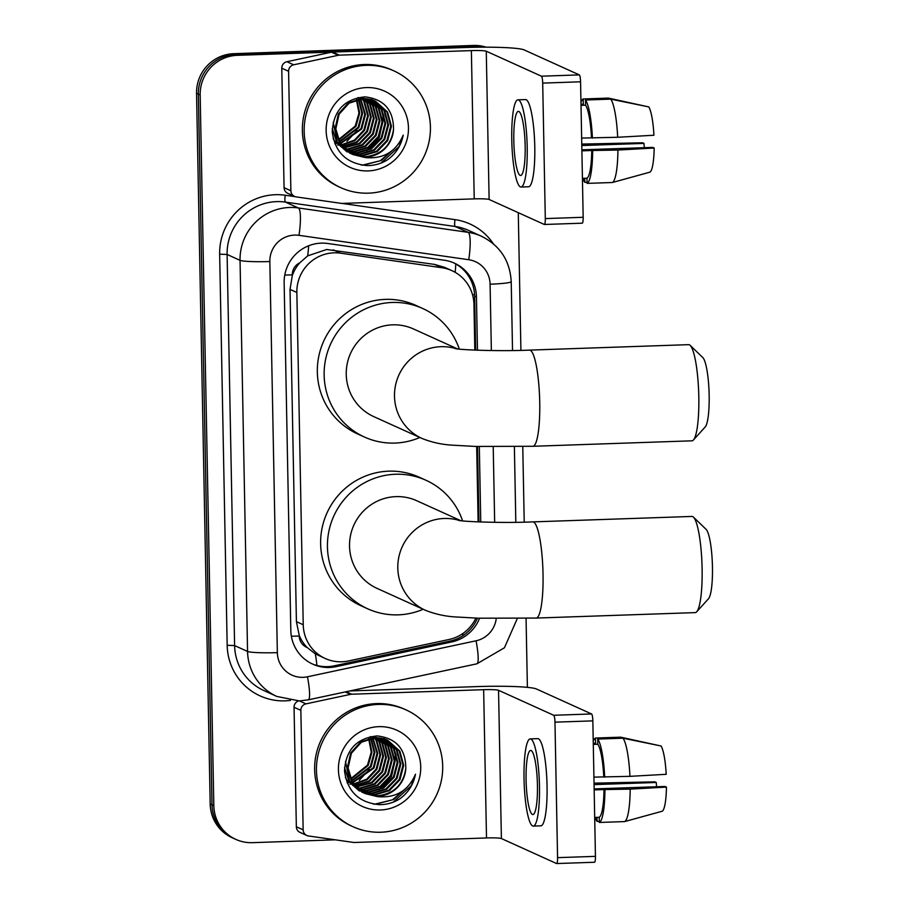 <?xml version="1.0" encoding="UTF-8"?>
<svg xmlns="http://www.w3.org/2000/svg" width="909" height="909" viewBox="0 0 909 909"><rect width="100%" height="100%" fill="white"/><g stroke="black" fill="none" stroke-linecap="round" stroke-linejoin="round"><path stroke-width="1.36" d="M474.828 350.124L473.953 304.435A38.485 37.758 114.4 0 0 451.955 270.677L444.694 267.382L434.547 264.405L326.661 249.498L307.685 255.861L299.777 262.826A12.828 12.59 114.4 0 0 292.289 274.859A38.485 3.261 178.9 0 1 284.767 275.052M451.955 270.677A38.485 37.758 114.4 0 0 441.933 267.746L340.58 253.179A38.485 37.758 114.4 0 0 333.989 252.827A38.485 37.758 114.4 0 0 296.857 292.471L303.231 624.744A38.485 37.758 114.4 0 0 325.229 658.502A38.485 37.758 114.4 0 0 348.408 660.979L449.069 639.481A38.485 37.758 114.4 0 0 475.884 618.12M307.162 647.515A38.485 37.758 -65.6 0 1 299.209 635.334L299.231 636.016A12.828 12.59 114.4 0 0 307.162 647.515L315.332 653.855L325.229 658.502M292.289 274.859L292.3 275.529A38.485 37.758 -65.6 0 1 299.777 262.826M292.3 275.529L290.028 289.38L296.414 621.654L299.209 635.334M478.134 521.902L476.68 446.478M477.464 350.226L476.441 296.936A38.485 37.758 114.4 0 0 454.443 263.167A38.485 37.758 114.4 0 0 444.41 260.247L327.865 243.498A38.485 37.758 114.4 0 0 321.275 243.135A38.485 37.758 114.4 0 0 284.142 282.779L290.812 630.426A38.485 37.758 114.4 0 0 312.81 664.184A38.485 37.758 114.4 0 0 335.989 666.661L451.739 641.936A38.485 37.758 114.4 0 0 479.577 618.245M335.285 839.814L252.429 842.666A38.485 37.758 -65.6 0 1 235.817 839.382A38.485 37.758 -65.6 0 1 213.82 805.624L200.173 94.968A38.485 37.758 -65.6 0 1 237.317 55.324L477.191 47.098A38.485 37.758 -65.6 0 1 481.418 47.188M518.278 212.683L520.914 350.363M522.766 446.569L524.22 522.152M526.061 618.359L527.39 687.352M235.817 839.382L232.181 837.734A38.485 37.758 -65.6 0 1 210.184 803.976L196.549 93.332A38.485 37.758 -65.6 0 1 233.681 53.688L473.566 45.45L475.373 46.268A38.485 37.758 -65.6 0 1 484.929 47.177A38.485 37.758 -65.6 0 0 475.373 46.268L235.499 54.506L475.373 46.268L477.191 47.098M196.549 93.332L198.355 94.15A38.485 37.758 -65.6 0 1 235.499 54.506A38.485 37.758 -65.6 0 0 198.355 94.15L212.002 804.795L198.355 94.15L200.173 94.968M233.999 838.553A38.485 37.758 -65.6 0 1 212.002 804.795A38.485 37.758 -65.6 0 0 233.999 838.553M480.759 522.005L479.316 446.558M477.452 618.177A38.485 37.758 -65.6 0 1 449.932 641.118L334.171 665.842A38.485 37.758 -65.6 0 1 311.901 663.763M453.534 262.769A38.485 37.758 -65.6 0 1 474.623 296.107L475.657 350.158M477.509 446.501L478.963 521.936M473.566 45.45A38.485 37.758 -65.6 0 1 486.133 47.177M290.88 190.788A6.42 6.295 114.4 0 0 294.55 196.412L287.744 193.322A6.42 6.295 -65.6 0 1 284.074 187.697L290.88 190.788L288.585 71.277L281.779 68.186A6.42 6.295 -65.6 0 1 286.869 61.721L331.467 52.199A6.42 6.295 -65.6 0 1 332.558 52.063L464.567 47.529A51.324 4.352 178.9 0 1 524.152 49.904L579.306 74.89A6.42 1.125 88 0 1 580.567 81.799L542.696 83.105A6.42 1.125 -92 0 0 541.434 76.197L486.27 51.211A12.828 1.091 -1.1 0 0 471.373 50.609L339.364 55.142A6.42 6.295 114.4 0 0 338.273 55.279L293.687 64.8A6.42 6.295 114.4 0 0 288.585 71.277M284.074 187.697L281.779 68.186M294.55 196.412A6.42 6.295 114.4 0 0 296.22 196.901L341.114 203.355A6.42 6.295 114.4 0 0 342.216 203.411L474.225 198.878A12.828 1.091 -1.1 0 1 489.122 199.469L544.286 224.455A6.42 1.125 -92 0 0 544.377 224.478A6.42 1.125 -92 0 0 545.298 218.58L583.169 217.285L580.567 81.799M583.169 217.285A6.42 1.125 88 0 1 582.26 223.182A6.42 1.125 88 0 1 582.158 223.16M545.298 218.58L542.696 83.105M525.163 145.997A32.076 5.602 -92 0 0 518.38 111.375A32.076 5.602 -92 0 0 513.812 140.861A32.076 5.602 -92 0 0 520.584 175.482A32.076 5.602 -92 0 0 525.163 145.997M612.325 182.516A42.337 7.397 -92 0 0 617.915 150.053L654.173 148.019A33.36 5.829 -92 0 1 650.026 172.131L612.325 182.516L587.066 183.379L586.975 178.198L582.419 178.357M586.975 178.198A37.212 6.499 -92 0 0 591.736 150.508L617.915 150.053M581.896 150.849L591.736 150.508M520.982 187.027L528.561 186.765A43.621 7.624 -92 0 0 534.776 146.667A43.621 7.624 -92 0 0 525.561 99.57L517.982 99.831A43.621 7.624 -92 0 0 511.767 139.929A43.621 7.624 -92 0 0 520.982 187.027A43.621 7.624 -92 0 0 527.197 146.928A43.621 7.624 -92 0 0 517.982 99.831M646.515 106.444L608.451 98.104L583.203 98.967L583.294 104.149L580.999 104.228M583.203 98.967A42.337 7.397 -92 0 0 580.965 102.194M582.828 178.346A42.337 7.397 -92 0 0 584.805 182.357L587.044 182.277M584.726 178.278L584.805 182.357M587.066 183.379A42.337 7.397 -92 0 0 592.657 150.917M581.794 145.542L643.992 143.406L642.595 142.781L581.76 144.076M643.992 143.406A25.657 4.488 -92 0 0 644.333 147.678M654.173 148.019L652.776 147.394L581.874 149.826M617.666 137.27A42.337 7.397 -92 0 0 610.723 99.138L648.765 106.91A33.36 5.829 -92 0 1 653.935 135.248L617.666 137.27L581.646 138.066M591.498 137.725A37.212 6.499 -92 0 0 585.566 105.183L585.464 100.001L610.723 99.138M581.021 105.342L585.566 105.183M592.418 138.145A42.337 7.397 -92 0 0 585.464 100.001M368.531 193.162A64.153 62.926 -65.6 0 1 340.83 187.686A64.153 62.926 -65.6 0 1 305.504 117.045A64.153 62.926 -65.6 0 1 366.077 65.346A64.153 62.926 -65.6 0 1 393.779 70.822A64.153 62.926 -65.6 0 1 429.093 141.463A64.153 62.926 -65.6 0 1 368.531 193.162M340.83 187.686L339.023 186.868A64.153 62.926 -65.6 0 1 303.697 116.216A64.153 62.926 -65.6 0 1 364.259 64.516A64.153 62.926 -65.6 0 1 391.961 69.993L393.779 70.822M351.124 153.678L362.021 155.496L376.451 151.246L386.927 140.418L390.722 125.953L386.859 111.75L375.019 100.922M351.476 153.86L362.736 155.814L377.167 151.564L387.654 140.747L391.438 126.283L387.575 112.08L375.383 101.081L363.066 98.695L349.124 103.171L339.114 114.204L335.819 128.896L340.159 143.315L352.897 154.553L363.305 157.098A28.997 28.44 -65.6 0 0 393.529 129.294C393.461 109.887 383.928 99.07 364.907 96.865C344.375 99.036 333.489 110.693 332.251 131.839C335.012 152.382 346.647 163.631 367.134 165.574C374.417 165.608 381.189 163.7 387.45 159.836C395.949 153.701 401.21 145.463 403.21 135.146C396.097 151.621 383.575 159.109 365.679 157.598L363.305 157.098M349.749 152.894L359.135 154.189L373.565 149.94L384.053 139.111L387.836 124.647L383.973 110.444L373.554 100.331M350.09 153.098L359.862 154.507L374.292 150.258L384.768 139.441L388.552 124.976L384.7 110.773L373.929 100.467M372.497 99.774L357.964 97.581M348.397 152.019L356.248 152.882L370.69 148.633L381.166 137.804L384.95 123.34L381.087 109.137L372.042 99.831M348.738 152.246L356.976 153.212L371.406 148.951L381.882 138.134L385.677 123.669L381.814 109.466L372.429 99.945M347.102 151.064L353.374 151.576L367.804 147.326L378.28 136.498L382.064 122.033L378.212 107.83L370.497 99.411M347.42 151.303L354.09 151.905L368.52 147.656L379.008 136.827L382.791 122.363L378.928 108.16L370.883 99.501M345.829 150.019L350.488 150.269L364.918 146.019L375.406 135.191L379.189 120.727L375.326 106.523L368.906 99.081M346.147 150.292L351.204 150.599L365.645 146.349L376.121 135.521L379.905 121.056L376.042 106.853L369.304 99.161M344.602 148.894L347.602 148.962L362.032 144.713L372.52 133.884L376.303 119.42L372.44 105.217L367.27 98.842M344.909 149.178L348.329 149.292L362.759 145.042L373.235 134.214L377.019 119.749L373.167 105.546L367.691 98.899M343.42 147.667L359.157 143.406L369.633 132.578L373.417 118.113L369.565 103.91L365.6 98.706M343.716 147.974L359.873 143.736L370.361 132.907L374.144 118.443L370.281 104.24L366.02 98.74M342.284 146.338L356.476 141.974L366.747 131.282L370.542 116.806L366.679 102.615L363.873 98.683M342.568 146.679L356.998 142.429L367.475 131.6L371.258 117.136L367.395 102.933L364.304 98.672M341.205 144.895L354.396 140.156L363.873 129.976L367.656 115.511L363.793 101.308L362.1 98.763M341.466 145.27L354.919 140.611L364.589 130.294L368.372 115.829L364.52 101.626L362.543 98.729M340.171 143.338L360.987 128.669L364.77 114.204L360.271 98.956M340.421 143.736L361.702 128.987L365.498 114.523L360.737 98.899M339.205 141.645L358.101 127.362L361.884 113.273L358.385 99.308M339.443 142.077L358.828 127.692L362.611 113.341L358.862 99.206M338.307 139.781L355.226 126.056L358.975 113.057L356.419 99.808M338.523 140.27L355.942 126.385L359.703 113.102L356.919 99.66M362.35 98.377L348.397 102.842L338.398 113.886L335.091 128.567L339.432 142.986L352.897 154.553M352.533 154.394L364.907 156.803C381.519 154.86 391.063 145.69 393.529 129.294M332.285 128.533L336.546 141.679L351.101 153.723M349.658 153.087L350.749 153.541M333.217 122.306L337.273 142.009L350.01 153.257M333.126 138.418L334.387 140.702L347.136 151.951M340.534 146.36L341.841 146.349M337.659 145.054L338.955 145.042M334.83 143.747L336.069 143.736M366.509 87.582A41.825 41.03 -65.6 0 1 408.459 127.839A41.825 41.03 -65.6 0 1 368.1 170.915A41.825 41.03 -65.6 0 1 326.149 130.669A41.825 41.03 -65.6 0 1 366.509 87.582M357.067 130.453L346.954 141.315M368.486 149.837L379.212 137.611L383.962 115.954M362.191 165.177L381.416 160.473L394.801 148.235M366.827 150.599L378.86 137.452L383.45 114.284M361.066 164.995L363.805 165.018L380.189 160.768L393.347 149.621M381.076 163.029L399.04 146.599L403.21 135.146M690.158 345.363L702.816 357.567A35.281 6.17 88 0 1 709.156 395.131A35.281 6.17 88 0 1 705.202 426.969L693.408 440.013A48.109 8.408 -92 0 0 698.805 396.597A48.109 8.408 -92 0 0 690.158 345.363A48.109 8.408 -92 0 0 688.636 344.659L529.561 350.113A48.109 8.408 88 0 1 539.73 402.051A48.109 8.408 88 0 1 532.867 446.285L691.942 440.82A48.109 8.408 -92 0 0 693.408 440.013M457.488 348.897L413.436 328.944A48.109 47.2 114.4 0 0 392.665 324.831A48.109 47.2 114.4 0 0 347.238 363.611A48.109 47.2 114.4 0 0 373.724 416.595L421.992 438.456C432.332 442.569 443.092 444.842 454.261 445.262L475.214 446.433L532.867 446.285M419.856 437.49A70.561 69.22 -65.6 0 1 394.926 443.069A70.561 69.22 -65.6 0 1 364.464 437.047A70.561 69.22 -65.6 0 1 325.604 359.339A70.561 69.22 -65.6 0 1 392.233 302.47A70.561 69.22 -65.6 0 1 422.696 308.492A70.561 69.22 -65.6 0 1 459.318 349.101M364.464 437.047L357.657 433.957A70.561 69.22 -65.6 0 1 318.798 356.248A70.561 69.22 -65.6 0 1 385.427 299.379A70.561 69.22 -65.6 0 1 415.89 305.401L422.696 308.492M693.453 517.141L706.111 529.345A35.281 6.17 88 0 1 712.451 566.909A35.281 6.17 88 0 1 708.497 598.747L696.703 611.791A48.109 8.408 -92 0 0 702.1 568.375A48.109 8.408 -92 0 0 693.453 517.141A48.109 8.408 -92 0 0 691.942 516.437L532.856 521.891A48.109 8.408 88 0 1 543.025 573.84A48.109 8.408 88 0 1 536.162 618.063L695.237 612.609A48.109 8.408 -92 0 0 696.703 611.791M460.783 520.675L416.731 500.723A48.109 47.2 114.4 0 0 395.96 496.621A48.109 47.2 114.4 0 0 350.533 535.39A48.109 47.2 114.4 0 0 377.03 588.373L425.287 610.234C435.627 614.348 446.387 616.62 457.568 617.052L478.52 618.211L536.162 618.063M423.151 609.269A70.561 69.22 -65.6 0 1 398.233 614.848A70.561 69.22 -65.6 0 1 367.759 608.825A70.561 69.22 -65.6 0 1 328.91 531.117A70.561 69.22 -65.6 0 1 395.529 474.248A70.561 69.22 -65.6 0 1 425.991 480.27A70.561 69.22 -65.6 0 1 462.613 520.88M367.759 608.825L360.953 605.746A70.561 69.22 -65.6 0 1 322.093 528.038A70.561 69.22 -65.6 0 1 388.722 471.169A70.561 69.22 -65.6 0 1 419.185 477.191L425.991 480.27M303.151 829.849A6.42 6.295 114.4 0 0 306.822 835.485L300.015 832.394A6.42 6.295 -65.6 0 1 296.345 826.77L303.151 829.849L300.856 710.349L294.05 707.259A6.42 6.295 -65.6 0 1 298.55 700.941M296.345 826.77L294.05 707.259M349.829 690.954L476.839 686.602A51.324 4.352 178.9 0 1 536.424 688.977L591.577 713.963A6.42 1.125 88 0 1 592.838 720.871L554.967 722.166A6.42 1.125 -92 0 0 553.706 715.269L498.541 690.283A12.828 1.091 -1.1 0 0 483.645 689.681L351.635 694.215A6.42 6.295 114.4 0 0 350.544 694.351L305.958 703.873A6.42 6.295 114.4 0 0 300.856 710.349M306.822 835.485A6.42 6.295 114.4 0 0 308.492 835.973L353.385 842.416A6.42 6.295 114.4 0 0 354.487 842.484L486.497 837.95A12.828 1.091 -1.1 0 1 501.393 838.541L556.547 863.527A6.42 1.125 -92 0 0 556.649 863.55A6.42 1.125 -92 0 0 557.569 857.653L595.44 856.358L592.838 720.871M595.44 856.358A6.42 1.125 88 0 1 594.52 862.255A6.42 1.125 88 0 1 594.429 862.232M557.569 857.653L554.967 722.166M537.435 785.069A32.076 5.602 -92 0 0 530.651 750.448A32.076 5.602 -92 0 0 526.084 779.933A32.076 5.602 -92 0 0 532.856 814.555A32.076 5.602 -92 0 0 537.435 785.069M624.597 821.588A42.337 7.397 -92 0 0 630.187 789.126L666.445 787.092A33.36 5.829 -92 0 1 662.297 811.203L624.597 821.588L599.338 822.452L599.247 817.271L594.691 817.43M599.247 817.271A37.212 6.499 -92 0 0 604.008 789.58L630.187 789.126M594.168 789.91L604.008 789.58M533.253 826.099L540.821 825.838A43.621 7.624 -92 0 0 547.048 785.74A43.621 7.624 -92 0 0 537.833 738.642L530.254 738.903A43.621 7.624 -92 0 0 524.038 779.002A43.621 7.624 -92 0 0 533.253 826.099A43.621 7.624 -92 0 0 539.469 786.001A43.621 7.624 -92 0 0 530.254 738.903M658.786 745.516L620.722 737.176L595.475 738.04L595.565 743.221L593.27 743.301M595.475 738.04A42.337 7.397 -92 0 0 593.225 741.267M595.1 817.418A42.337 7.397 -92 0 0 597.077 821.429L599.315 821.35M596.997 817.35L597.077 821.429M599.338 822.452A42.337 7.397 -92 0 0 604.928 789.989M594.066 784.615L656.264 782.479L654.866 781.842L594.031 783.149M656.264 782.479A25.657 4.488 -92 0 0 656.593 786.751M666.445 787.092L665.047 786.467L594.145 788.898M629.937 776.343A42.337 7.397 -92 0 0 622.995 738.199L661.036 745.982A33.36 5.829 -92 0 1 666.206 774.309L629.937 776.343L593.918 777.127M603.769 776.797A37.212 6.499 -92 0 0 597.838 744.255L597.736 739.074L622.995 738.199M593.293 744.403L597.838 744.255M604.69 777.206A42.337 7.397 -92 0 0 597.736 739.074M380.803 832.224A64.153 62.926 -65.6 0 1 353.101 826.758A64.153 62.926 -65.6 0 1 317.775 756.106A64.153 62.926 -65.6 0 1 378.349 704.418A64.153 62.926 -65.6 0 1 406.039 709.884A64.153 62.926 -65.6 0 1 441.365 780.536A64.153 62.926 -65.6 0 1 380.803 832.224M353.101 826.758L351.283 825.929A64.153 62.926 -65.6 0 1 315.968 755.288A64.153 62.926 -65.6 0 1 376.531 703.589A64.153 62.926 -65.6 0 1 404.232 709.065L406.039 709.884M345.488 761.367L349.545 781.081L362.282 792.318L374.292 794.557L388.722 790.307L399.199 779.49L402.994 765.026L399.131 750.823L387.291 739.994M363.748 792.932L375.008 794.886L389.438 790.637L399.926 779.82L403.71 765.355L399.846 751.152L387.654 740.153L375.337 737.767L361.396 742.233L351.385 753.277L348.09 767.957L352.419 782.388L365.168 793.625L375.576 796.17A28.997 28.44 -65.6 0 0 405.8 768.366C405.732 748.959 396.199 738.142 377.178 735.926C356.646 738.108 345.761 749.766 344.522 770.912C347.283 791.455 358.919 802.704 379.405 804.647C386.689 804.681 393.461 802.772 399.721 798.909C408.221 792.762 413.481 784.535 415.481 774.218C408.357 790.694 395.847 798.182 377.951 796.67L375.576 796.17M362.021 791.955L371.406 793.262L385.836 789.001L396.324 778.184L400.108 763.719L396.244 749.516L385.825 739.403M362.361 792.159L372.122 793.58L386.564 789.33L397.04 778.513L400.824 764.049L396.972 749.845L386.2 739.54M384.768 738.847L370.236 736.642M360.668 791.091L368.52 791.955L382.95 787.694L393.438 776.877L397.222 762.412L393.358 748.209L384.314 738.892M361.009 791.307L369.247 792.273L383.678 788.023L394.154 777.206L397.949 762.742L394.086 748.539L384.7 739.017M359.373 790.126L365.645 790.648L380.076 786.399L390.552 775.57L394.336 761.106L390.484 746.903L382.769 738.483M359.691 790.375L366.361 790.966L380.791 786.717L391.279 775.9L395.063 761.435L391.2 747.232L383.155 738.574M358.101 789.092L362.759 789.342L377.19 785.092L387.666 774.263L391.461 759.799L387.598 745.596L381.178 738.153M358.419 789.353L363.475 789.66L377.905 785.41L388.393 774.593L392.177 760.129L388.313 745.925L381.575 738.222M356.873 787.955L359.873 788.035L374.303 783.785L384.791 772.957L388.575 758.492L384.712 744.289L379.542 737.915M357.18 788.251L360.6 788.364L375.031 784.103L385.507 773.286L389.291 758.822L385.439 744.619L379.951 737.972M355.692 786.728L371.429 782.479L381.905 771.65L385.689 757.186L381.837 742.983L377.871 737.778M355.987 787.046L372.145 782.808L382.621 771.98L386.416 757.515L382.553 743.312L378.292 737.801M354.555 785.41L368.747 781.047L379.019 770.343L382.803 755.879L378.951 741.676L376.144 737.744M354.84 785.751L369.27 781.49L379.746 770.673L383.53 756.208L379.667 742.005L376.576 737.744M353.465 783.967L366.668 779.218L376.144 769.037L379.928 754.572L376.065 740.369L374.372 737.824M353.737 784.342L367.191 779.683L376.86 769.366L380.644 754.902L376.792 740.699L374.815 737.801M352.442 782.41L373.258 767.73L377.042 753.266L372.542 738.028M352.692 782.808L373.974 768.06L377.758 753.595L373.008 737.972M351.476 780.706L370.372 766.435L374.156 752.345L370.645 738.369M351.703 781.149L371.099 766.753L374.883 752.413L371.133 738.278M350.579 778.854L367.486 765.128L371.247 752.129L368.69 738.881M350.794 779.331L368.213 765.446L371.974 752.175L369.179 738.733M374.622 737.438L360.668 741.914L350.669 752.947L347.363 767.639L351.703 782.058L365.168 793.625M364.804 793.466L377.167 795.864C393.79 793.932 403.335 784.762 405.8 768.366M344.556 767.605L348.817 780.751L362.282 792.318M361.93 792.159L363.021 792.614M345.397 777.49L346.659 779.774L359.407 791.012M352.806 785.433L354.112 785.421M349.931 784.126L351.226 784.115M347.102 782.819L348.34 782.808M378.769 726.655A41.825 41.03 -65.6 0 1 420.731 766.912A41.825 41.03 -65.6 0 1 380.371 809.987A41.825 41.03 -65.6 0 1 338.421 769.73A41.825 41.03 -65.6 0 1 378.769 726.655M369.338 769.525L359.225 780.388M380.757 788.91L391.484 776.684L396.233 755.027M374.463 804.249L393.688 799.534L407.073 787.308M379.087 789.671L391.131 776.525L395.722 753.345M373.338 804.067L376.076 804.079L392.461 799.84L405.619 788.682M393.347 802.102L411.311 785.66L415.481 774.218M333.205 249.839L340.58 253.179M316.923 665.468A38.485 6.056 -102.1 0 0 315.332 653.855M474.566 294.641A38.485 3.261 178.9 0 1 472.532 294.755M455.17 272.314A38.485 7.192 -81.8 0 0 455.807 263.974M307.685 255.861A38.485 7.192 -81.8 0 0 308.674 245.771M463.011 635.618A38.485 6.056 -102.1 0 0 462.806 633.539M299.231 636.016A38.485 3.261 178.9 0 1 291.357 636.209M290.028 289.38L296.857 292.471M434.547 264.405L441.933 267.746M296.414 621.654L303.231 624.744M491.36 350.556L490.087 284.187A25.657 25.168 114.4 0 0 468.737 259.724L298.981 235.329A25.657 25.168 114.4 0 0 269.837 261.531L277.347 652.639A25.657 25.168 114.4 0 0 307.458 676.796L476.055 640.788A25.657 25.168 114.4 0 0 496.246 618.586M277.347 652.639A25.657 2.182 -1.1 0 1 247.555 651.446L240.044 260.338A51.324 50.347 -65.6 0 1 289.562 207.479A51.324 50.347 -65.6 0 1 298.345 207.956L285.403 202.093A51.324 50.347 114.4 0 0 276.62 201.616A51.324 50.347 114.4 0 0 227.102 254.475L234.613 645.583A51.324 50.347 114.4 0 0 263.94 690.601L276.881 696.464A51.324 50.347 -65.6 0 1 247.555 651.446L234.613 645.583L227.17 645.288L219.66 254.179L227.102 254.475L240.044 260.338A25.657 2.182 -1.1 0 0 269.837 261.531M276.881 696.464L299.425 700.919L308.276 699.828A25.657 4.034 -102.1 0 0 307.458 676.796M219.66 254.179A57.733 56.631 -65.6 0 1 275.37 194.708A57.733 56.631 -65.6 0 1 285.244 195.242L295.277 196.685M342.079 203.411L455 219.637A57.733 56.631 -65.6 0 1 493.36 243.794M290.391 700.419A57.733 56.631 -65.6 0 1 227.17 645.288M237.317 55.324L233.681 53.688M213.82 805.624L210.184 803.976M298.981 235.329A25.657 4.795 -81.8 0 0 298.345 207.956L468.101 232.34L455.159 226.489L285.403 202.093A6.42 1.193 98.2 0 1 285.244 195.242M468.737 259.724A25.657 4.795 -81.8 0 0 468.101 232.34A51.324 50.347 -65.6 0 1 481.475 236.249L468.533 230.386A51.324 50.347 114.4 0 0 455.159 226.489A6.42 1.193 98.2 0 1 455 219.637M494.666 522.334L493.212 446.808M308.276 699.828L476.873 663.82A25.657 4.034 -102.1 0 0 476.055 640.788M490.087 284.187A25.657 2.182 -1.1 0 0 511.21 281.631C509.994 260.747 500.086 245.612 481.475 236.249M474.623 296.107L476.441 296.936M449.932 641.118L451.739 641.936M334.171 665.842L335.989 666.661M489.122 199.469L486.27 51.211M474.225 198.878L471.373 50.609M332.558 52.063L339.364 55.142M541.434 76.197L579.306 74.89M338.273 55.279L331.467 52.199M286.869 61.721L293.687 64.8M456.227 348.726A48.109 47.2 114.4 0 0 440.922 346.693A48.109 47.2 114.4 0 0 394.495 396.256A48.109 47.2 114.4 0 0 421.992 438.456M459.522 520.516A48.109 47.2 114.4 0 0 444.217 518.482A48.109 47.2 114.4 0 0 397.801 568.034A48.109 47.2 114.4 0 0 425.287 610.234M501.393 838.541L498.541 690.283M486.497 837.95L483.645 689.681M346.17 691.738L351.635 694.215M553.706 715.269L591.577 713.963M350.544 694.351L345.227 691.942M299.436 700.919L305.958 703.873M476.873 663.82L504.438 647.776L517.301 618.518M515.823 522.311L514.38 446.739M512.528 350.522L511.21 281.631M544.377 224.478L582.26 223.182M529.561 350.113C498.018 351.544 458.295 349.726 455.25 348.579M532.856 521.891C501.313 523.323 461.59 521.505 458.556 520.357M556.649 863.55L594.52 862.255"/></g></svg>
